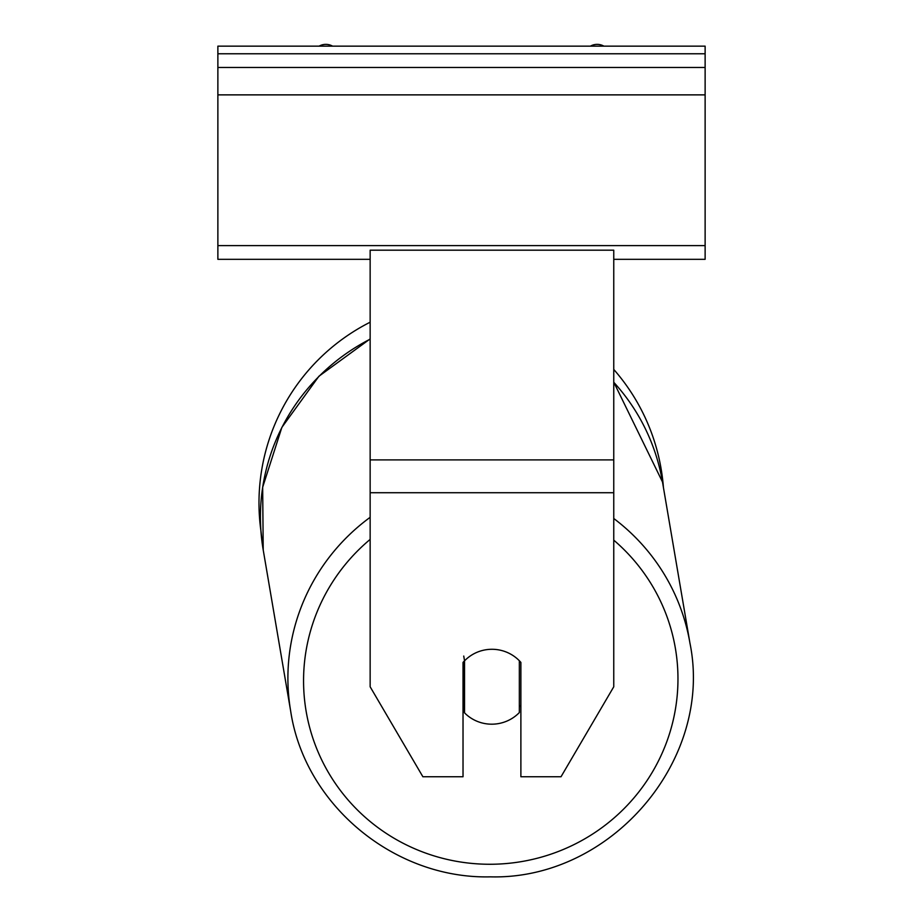 <?xml version="1.0" encoding="UTF-8"?>
<svg xmlns="http://www.w3.org/2000/svg" width="923" height="923" viewBox="0 0 923 923"><rect width="100%" height="100%" fill="white"/><g stroke="black" fill="none" stroke-linecap="round" stroke-linejoin="round"><path stroke-width="1.38" d="M370.146 517.318A202.506 199.345 170.3 0 0 290.687 711.195L263.217 549.981L260.909 530.76A202.506 202.506 0 0 1 370.146 322.208M613.76 369.431A202.506 202.506 0 0 1 663.418 487.413M463.738 656.068L464.546 660.822A38.062 37.474 170.3 0 1 476.164 652.665A38.062 37.485 0 0 1 491.947 649.284A38.062 37.485 0 0 1 520.884 662.414L520.884 776.751L561.022 776.751L613.76 686.781L613.76 492.72L370.146 492.72L370.146 686.781L422.884 776.751L463.023 776.751L463.023 662.414A38.062 37.485 0 0 1 464.534 660.776M613.76 492.72L613.76 250.179L370.146 250.179L370.146 492.72M463.023 707.353A38.062 37.474 170.3 0 0 463.738 708.103L464.546 712.856A38.062 37.474 170.3 0 0 491.936 724.186A38.062 37.474 170.3 0 0 519.337 712.568L519.337 660.73M464.546 712.856L464.546 660.822M519.337 706.96A38.062 37.474 170.3 0 0 520.884 705.149M463.738 708.103L463.738 661.618M705.126 46.15L217.874 46.15L217.874 67.471L705.126 67.471L705.126 46.15M705.126 67.471L705.126 259.317L613.76 259.317M370.146 259.317L217.874 259.317L217.874 67.471M603.907 46.15A13.707 13.707 0 0 0 590.408 46.15M332.592 46.15A13.707 13.707 0 0 0 319.093 46.15M613.76 459.896L370.146 459.896M613.76 540.151A187.288 184.358 -9.7 0 1 666.071 743.626A187.288 184.358 -9.7 0 1 490.771 864.263A187.288 184.358 -9.7 0 1 314.916 743.996A187.288 184.358 -9.7 0 1 370.146 539.401M290.687 711.195C304.74 804.948 394.398 879.215 490.401 876.85C611.003 880.081 713.779 759.941 689.954 643.169C713.779 759.941 611.003 880.081 490.401 876.85C394.398 879.215 304.74 804.948 290.687 711.195L263.217 549.981A202.506 199.345 -9.7 0 1 370.146 339.156M613.76 382.272A202.506 199.345 -9.7 0 1 662.483 481.956L689.954 643.169A202.506 199.345 170.3 0 0 613.76 518.495M705.126 53.765L217.874 53.765M705.126 245.622L217.874 245.622M705.126 94.873L217.874 94.873M263.217 549.981L262.663 487.252L281.873 427.372L318.92 376.249L370.146 338.914M613.76 382.168L662.483 481.956"/></g></svg>
